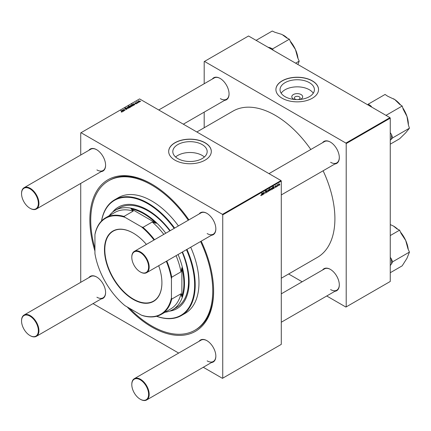 <?xml version="1.0" encoding="UTF-8"?>
<svg xmlns="http://www.w3.org/2000/svg" width="431" height="431" viewBox="0 0 431 431"><rect width="100%" height="100%" fill="white"/><g stroke="black" fill="none" stroke-linecap="round" stroke-linejoin="round"><path stroke-width="0.65" d="M294.416 99.459A5.441 3.141 180 0 1 293.376 98.99A5.441 3.141 180 0 1 293.376 94.545A5.441 3.141 180 0 1 301.075 94.545A5.441 3.141 180 0 1 300.035 99.459M297.746 99.588A2.872 1.654 0 0 0 300.095 97.956A2.872 1.654 0 0 0 299.254 96.786A2.872 1.654 0 0 0 296.129 96.425A2.872 1.654 0 0 0 294.357 97.956A2.872 1.654 0 0 0 295.197 99.13A2.872 1.654 0 0 0 296.706 99.588M309.377 82.655A17.181 9.918 0 0 0 290.65 80.505A17.181 9.918 0 0 0 280.042 89.67A17.181 9.918 0 0 0 285.074 96.684A17.181 9.918 0 0 0 303.801 98.834A17.181 9.918 0 0 0 314.409 89.67A17.181 9.918 0 0 0 309.377 82.655M313.272 93.22A17.181 9.918 0 0 0 309.377 89.75A17.181 9.918 0 0 0 281.179 93.22M312.297 80.834A21.313 12.305 0 0 0 289.072 78.167A21.313 12.305 0 0 0 275.915 89.535A21.313 12.305 0 0 0 282.154 98.241A21.313 12.305 0 0 0 305.38 100.908A21.313 12.305 0 0 0 318.541 89.535A21.313 12.305 0 0 0 312.297 80.834M318.541 89.605A21.313 12.305 0 0 0 312.297 80.969A21.313 12.305 0 0 0 289.126 78.291A21.313 12.305 0 0 0 275.915 89.605M204.38 157.003A17.181 9.918 0 0 0 202.144 155.408A17.181 9.918 0 0 0 175.606 157.003M177.841 158.597A17.181 9.918 180 0 1 172.809 151.583A17.181 9.918 180 0 1 183.417 142.419A17.181 9.918 180 0 1 202.144 144.568A17.181 9.918 180 0 1 207.176 151.583A17.181 9.918 180 0 1 196.568 160.747A17.181 9.918 180 0 1 177.841 158.597M205.064 142.747A21.313 12.305 0 0 0 181.839 140.08A21.313 12.305 0 0 0 168.677 151.448A21.313 12.305 0 0 0 174.921 160.149A21.313 12.305 0 0 0 198.147 162.816A21.313 12.305 0 0 0 211.309 151.448A21.313 12.305 0 0 0 205.064 142.747M211.303 151.513A21.313 12.305 0 0 0 205.064 142.882A21.313 12.305 0 0 0 181.893 140.199A21.313 12.305 0 0 0 168.683 151.513M322.577 142.693A12.704 7.338 60 0 1 330.324 142.047L330.324 142.047A12.704 7.338 60 0 1 339.31 157.606A12.704 7.338 60 0 1 334.871 163.99M330.469 142.128A12.294 7.101 -120 0 0 324.468 141.605L268.992 173.628M212.327 79.045A12.704 7.338 60 0 1 220.074 78.394L220.074 78.394A12.704 7.338 60 0 1 229.06 93.953A12.704 7.338 60 0 1 224.621 100.342M220.225 78.48A12.294 7.101 -120 0 0 214.218 77.952L158.743 109.98M322.577 270A12.704 7.338 60 0 1 330.324 269.348L330.324 269.348A12.704 7.338 60 0 1 339.31 284.907A12.704 7.338 60 0 1 334.871 291.297M330.469 269.434A12.294 7.101 -120 0 0 324.468 268.906L281.287 293.834M88.867 150.322A12.704 7.338 60 0 1 96.614 149.676L96.614 149.676A12.704 7.338 60 0 1 105.595 165.235A12.704 7.338 60 0 1 101.161 171.624M96.759 149.762A12.294 7.101 -120 0 0 90.752 149.234L24.098 187.717A12.294 7.101 60 0 1 30.245 188.325A12.294 7.101 60 0 1 38.278 199.16A12.294 7.101 60 0 1 36.393 209.013A12.294 7.101 60 0 1 30.245 208.405L29.954 208.238A11.885 6.864 -120 0 0 38.359 203.384A11.885 6.864 -120 0 0 29.954 188.826A11.885 6.864 -120 0 0 21.55 193.681A11.885 6.864 -120 0 0 29.954 208.238L30.245 208.405M199.111 213.975A12.704 7.338 60 0 1 206.858 213.323L206.858 213.323A12.704 7.338 60 0 1 215.845 228.888A12.704 7.338 60 0 1 211.405 235.272M207.004 213.41A12.294 7.101 -120 0 0 201.002 212.882L134.343 251.37A12.294 7.101 60 0 1 140.49 251.979A12.294 7.101 60 0 1 148.523 262.813A12.294 7.101 60 0 1 146.642 272.667A12.294 7.101 60 0 1 140.49 272.058L140.204 271.891A11.885 6.864 -120 0 0 148.609 267.037A11.885 6.864 -120 0 0 140.204 252.48A11.885 6.864 -120 0 0 131.8 257.334A11.885 6.864 -120 0 0 140.204 271.891L140.49 272.058M199.111 341.277A12.704 7.338 60 0 1 206.858 340.63L206.858 340.63A12.704 7.338 60 0 1 215.845 356.189A12.704 7.338 60 0 1 211.405 362.573M207.004 340.716A12.294 7.101 -120 0 0 201.002 340.188L134.343 378.671A12.294 7.101 60 0 1 140.49 379.28A12.294 7.101 60 0 1 148.523 390.114A12.294 7.101 60 0 1 146.642 399.968A12.294 7.101 60 0 1 140.49 399.359L140.204 399.192A11.885 6.864 -120 0 0 148.609 394.338A11.885 6.864 -120 0 0 140.204 379.781A11.885 6.864 -120 0 0 131.8 384.635A11.885 6.864 -120 0 0 140.204 399.192L140.49 399.359M88.867 277.629A12.704 7.338 60 0 1 96.614 276.977L96.614 276.977A12.704 7.338 60 0 1 105.595 292.541A12.704 7.338 60 0 1 101.161 298.925M96.759 277.063A12.294 7.101 -120 0 0 90.752 276.535L24.098 315.023A12.294 7.101 60 0 1 30.245 315.632A12.294 7.101 60 0 1 38.278 326.466A12.294 7.101 60 0 1 36.393 336.32A12.294 7.101 60 0 1 30.245 335.711L29.954 335.544A11.885 6.864 -120 0 0 38.359 330.69A11.885 6.864 -120 0 0 29.954 316.133A11.885 6.864 -120 0 0 21.55 320.982A11.885 6.864 -120 0 0 29.954 335.544L30.245 335.711M201.202 241.161A87.504 50.524 60 0 1 213.614 291.248A87.504 50.524 60 0 1 151.739 326.973A87.504 50.524 60 0 1 127.204 306.953M94.933 251.057A87.504 50.524 60 0 1 151.739 184.075L151.739 184.075A87.504 50.524 60 0 1 188.907 219.864M152.175 184.333A86.275 49.813 -120 0 0 109.469 180.303L108.601 180.81A86.275 49.813 -120 0 0 94.933 248.423M281.287 278.227L317.415 257.366A84.433 48.746 -120 0 0 323.115 170.778M310.816 149.482A84.433 48.746 -120 0 0 275.199 115.303A84.433 48.746 -120 0 0 232.982 111.123L196.854 131.983M280.996 180.562L281.287 181.063L222.741 214.864L222.455 214.363L280.996 180.562L139.563 98.909L80.732 132.877L80.732 155.02M80.732 183.417L80.732 282.321M222.741 214.864L222.741 378.176L222.455 378.343L203.276 367.271M178.682 353.075L93.026 303.618M275.016 187.146L275.517 187.437L275.016 187.119L275.528 187.216L275.808 186.795L275.199 186.343L275.641 185.599L276.12 185.842L275.409 186.181L276.018 186.655L275.517 187.437L275.016 187.151M275.226 186.968L275.528 187.216M275.641 185.599L276.12 185.842L275.673 185.583M275.91 185.993L275.474 185.729M276.018 186.655L275.603 186.359M274.154 188.196L273.496 188.606L273.119 188.331L274.041 187.194L273.798 186.876L273.249 187.501L273.82 186.655L274.283 186.833L274.154 188.196L273.847 188.018M273.119 188.39L273.496 188.606L273.119 188.331M274.068 186.979L273.637 186.785M273.82 186.655L274.283 186.833L273.9 186.612M271.438 188.444L271.697 188.589L271.04 190.023L270.539 189.635L271.201 188.164L271.697 188.589L271.201 188.164M270.539 189.737L270.857 189.823M260.787 195.464L261.202 195.701L260.809 195.2L261.218 195.421L261.951 192.899L261.698 194.758L261.202 195.701L260.787 195.426M260.841 195.173L261.218 195.421M269.267 190.524L269.537 188.519L269.628 189.284L269.973 188.875L270.377 189.328L269.779 190.75L269.273 190.454M269.973 188.875L270.124 189.182M267.974 190.06L267.048 192.296L266.843 190.712L267.204 191.946L267.974 190.06M265.27 192.63L265.895 192.991L265.264 192.56L265.911 192.711L266.32 192.081L265.48 191.45L266.046 190.502L266.638 190.841L266.04 190.782L265.69 191.316L266.53 191.935L265.895 192.991L265.437 193.077M265.27 192.576L265.911 192.711M266.266 191.908L265.485 191.569M265.561 191.736L266.223 191.881M266.046 190.502L266.638 190.841L266.051 190.502M266.428 190.981L265.83 190.658M266.132 191.515L266.53 191.935L265.485 191.332M279.859 184.565L279.6 185.05L279.859 184.565M281.287 181.063L281.287 344.374L222.741 378.176M268.858 189.936L269.111 190.082L268.454 191.515L267.953 191.127L268.621 189.656L269.111 190.082L268.621 189.656M267.958 191.229L268.276 191.316M263.034 194.613L262.377 195.022L262 194.753L262.921 193.616L262.684 193.298L262.134 193.918L262.7 193.072L263.163 193.25L263.034 194.613L262.727 194.44M262 194.807L262.377 195.022L262 194.753M262.948 193.395L262.522 193.201M262.7 193.072L263.163 193.25L262.786 193.029M263.567 193.514L263.239 194.494L263.486 192.646L264.101 192.264L264.408 192.501L264.214 193.934L264.031 192.517L263.384 193.411M264.101 192.264L264.408 192.501L264.052 192.296M264.192 192.63L263.901 192.441M272.753 189.004L272.214 189.344L271.826 188.875L273.092 186.461L272.57 188.902M271.848 189.134L272.214 189.344L271.826 188.875M279.213 183.956L279.466 184.102L278.809 185.535L278.307 185.147L278.976 183.676L279.466 184.102L278.976 183.676M278.313 185.249L278.631 185.341M277.909 185.691L277.65 186.176L277.909 185.691M277.155 185.783L276.837 186.645L277.085 184.797L277.246 185.061L277.731 184.457L276.966 185.669M276.486 186.51L276.228 186.995L276.486 186.51M137.327 103.214L136.869 103.144L137.327 103.214M138.75 102.389L138.292 102.319L138.75 102.389M135.431 103.763L136.309 103.354L135.005 103.305L135.027 102.804L135.954 102.788L135.199 102.917L135.323 103.219L136.503 103.224L136.433 103.758L135.431 103.763M136.255 103.839L136.309 103.354M135.005 103.305L135.027 102.804L135.027 103.316M135.199 102.917L135.183 103.375M136.503 103.715L136.503 103.224L136.433 103.758M133.427 105.466L132.139 105.541L131.794 104.674L132.371 104.62L131.741 104.092L133.427 105.466M131.627 104.932L131.794 105.277M126.789 108.919L126.789 109.323L125.491 109.28L126.585 109.172L126.655 108.736L124.85 108.666L124.877 108.025L126.057 108.025L125.109 108.165L125.044 108.537L126.849 108.601L126.849 109.291M126.585 109.42L126.655 108.736M124.85 108.666L124.877 108.025L124.877 108.682M125.109 108.165L125.044 108.747M129.37 107.836L128.282 107.788L128.007 106.856L129.117 106.931L129.37 107.836L129.591 107.508M127.77 107.179L128.007 106.856L128.007 107.594M124.338 110.708L122.9 109.835L124.15 109.496L125.103 110.271L123.6 109.614L124.338 110.708M123.32 110.18L123.481 109.727M123.6 109.614L123.767 110.546M121.251 112.006L121.892 111.877L121.79 111.5L120.809 110.406L122.043 111.408L122.118 112.022L121.251 112.006M121.892 112.114L121.79 111.5M122.043 112.06L122.043 111.408L122.118 112.022M222.455 214.363L81.023 132.705M123.702 111.079L122.49 111.317L122.883 110.487L122.253 110.395L121.962 110.864L122.086 110.277L122.937 110.234L123.702 111.079M122.49 111.317L122.587 111.047M122.253 110.395L122.199 110.756M121.962 110.864L122.086 110.277L122.086 110.81M130.264 107.287L128.395 106.026L129.192 106.382L129.359 106.08L130.361 106.188L130.695 107.071L130.264 107.287M130.868 106.802L130.695 107.071M128.19 108.488L126.256 107.901L127.862 108.413L127.382 107.249L128.19 108.488M131.951 106.344L130.862 106.295L130.588 105.369L131.697 105.439L131.951 106.344L132.172 106.021M130.356 105.687L130.588 105.369L130.588 106.101M134.822 104.658L133.605 104.9L133.858 103.946L133.082 104.442L133.206 103.86L134.057 103.812L134.822 104.431M133.605 104.9L133.702 104.631M133.368 103.973L133.319 104.34M133.082 104.442L133.206 103.86L133.206 104.388M139.725 101.856L138.637 101.808L138.362 100.881L139.472 100.951L139.725 101.856L139.946 101.533M138.125 101.199L138.362 100.881L138.362 101.614M137.166 101.63L137.936 102.858L136.492 101.985L136.961 102.072L137.166 101.63L137.085 102.465M136.961 102.368L136.972 101.684L136.972 102.373M140.7 101.263L140.242 101.193L140.7 101.263M389.969 117.647L390.26 118.148L346.206 143.582L345.915 143.081L389.969 117.647L248.536 35.994L204.192 61.595L204.192 83.738M204.192 112.135L204.192 127.748M346.206 143.582L346.206 306.894L345.915 307.061L326.736 295.989M302.147 281.793L288.625 273.987M346.206 306.894L390.26 281.465L390.26 118.148M345.915 143.081L204.483 61.428M330.615 162.293A12.294 7.101 -120 0 0 336.762 162.902A12.294 7.101 -120 0 0 339.305 157.439M220.365 98.64A12.294 7.101 -120 0 0 226.512 99.249A12.294 7.101 -120 0 0 229.06 93.786M330.615 289.594A12.294 7.101 -120 0 0 336.762 290.203A12.294 7.101 -120 0 0 339.305 284.74M129.483 308.273A86.275 49.813 -120 0 0 151.739 325.971A86.275 49.813 -120 0 0 194.877 330.243L195.744 329.742A86.275 49.813 -120 0 0 213.609 290.747M207.149 360.876A12.294 7.101 -120 0 0 213.297 361.485A12.294 7.101 -120 0 0 215.845 356.022M207.149 233.57A12.294 7.101 -120 0 0 213.297 234.178A12.294 7.101 -120 0 0 215.845 228.716M96.905 169.922A12.294 7.101 -120 0 0 103.052 170.531A12.294 7.101 -120 0 0 105.595 165.068M96.905 297.223A12.294 7.101 -120 0 0 103.052 297.832A12.294 7.101 -120 0 0 105.595 292.369M121.273 112.017L121.273 111.748M120.809 110.702L120.809 110.406M122.937 110.708L122.937 110.234M123.174 110.74L123.174 110.406M123.169 111.397L123.034 110.611L122.7 111.198L123.169 111.203L123.034 110.611M122.7 111.408L122.824 110.794M123.115 110.013L123.115 109.716M124.15 109.781L124.15 109.496M128.605 106.198L128.605 105.902M129.192 106.672L129.192 106.382M129.359 106.807L129.359 106.08M130.361 106.462L130.361 106.188M129.553 106.969L129.553 106.678L130.593 106.813L130.593 107.114M129.472 106.225L129.553 106.678L129.472 106.225L130.151 106.312L130.491 107.141M129.839 107.2L129.839 106.904M129.117 107.206L129.117 106.931M129.187 107.912L128.901 107.05L128.179 106.969L128.05 107.631M128.179 106.969L128.47 107.653L129.305 107.54L129.305 107.869M127.382 107.718L127.382 107.249M131.697 105.719L131.697 105.439M131.767 106.425L131.487 105.563L130.765 105.482L130.631 106.139M130.765 105.482L131.051 106.161L131.891 106.048L131.891 106.376M131.951 104.27L131.951 103.973M133.012 105.714L132.624 104.846L131.994 104.771L131.897 105.374M131.994 104.771L132.365 105.433L133.077 105.272M134.057 104.291L134.057 103.812M134.294 104.318L134.294 103.99M134.289 104.981L134.154 104.194L133.815 104.776L134.289 104.781L134.154 104.194M133.815 104.986L133.939 104.377M139.472 101.231L139.472 100.951M139.542 101.937L139.256 101.075L138.534 100.994L138.405 101.651M138.534 100.994L138.82 101.673L139.66 101.56L139.66 101.888M138.507 102.492L138.507 102.195M136.708 102.163L136.708 101.867M137.085 103.311L137.085 103.014M140.458 101.366L140.458 101.069M266.008 190.529L266.638 190.89M267.005 191.978L267.301 192.151M268.901 190.2L268.61 189.872L268.163 190.976L268.459 191.299L268.901 190.2L268.454 189.78M267.969 190.863L268.459 191.299M269.547 189.834L269.763 190.545L270.167 189.451L269.903 189.128L269.37 189.732M269.779 189.053L270.167 189.451M269.316 190.141L269.763 190.545M262.441 194.774L262.883 193.848L262.21 194.629L262.441 194.774L262.032 194.526M271.487 188.713L271.196 188.379L270.749 189.489L271.04 189.807L271.487 188.713L271.034 188.288M270.549 189.376L271.04 189.807M272.678 187.964L272.424 187.674L272.117 189.08L272.678 187.964L272.268 187.582M273.561 188.352L274.003 187.431L273.329 188.207L273.561 188.352L273.152 188.105M279.256 184.226L278.965 183.892L278.518 185.001L278.814 185.325L279.256 184.226L278.809 183.8M278.324 184.888L278.814 185.325M170.186 230.677A58.611 33.839 -120 0 0 147.677 210.01A58.611 33.839 -120 0 0 118.374 207.112A58.611 33.839 -120 0 0 112.513 212.241M118.52 207.025A58.611 33.839 -120 0 0 112.954 211.885M156.652 316.262A66.401 38.337 -120 0 0 186.451 249.678M174.156 228.382A66.401 38.337 -120 0 0 147.677 203.653A66.401 38.337 -120 0 0 101.592 220.904M101.511 220.984A66.81 38.574 60 0 1 114.565 199.844A66.81 38.574 60 0 1 147.968 203.152A66.81 38.574 60 0 1 174.652 228.096M186.952 249.393A66.81 38.574 60 0 1 181.376 315.557A66.81 38.574 60 0 1 156.539 316.289M181.376 315.557L185.141 313.385A66.81 38.574 -120 0 0 190.717 247.216M178.423 225.919A66.81 38.574 -120 0 0 151.739 200.975A66.81 38.574 -120 0 0 118.331 197.667L114.565 199.844M194.877 330.243A86.275 49.813 -120 0 0 200.582 241.522M188.288 220.225A86.275 49.813 -120 0 0 151.739 185.082A86.275 49.813 -120 0 0 108.601 180.81M109.232 215.699A57.382 33.128 60 0 1 115.222 210.35L119.279 208.006A57.382 33.128 60 0 1 147.968 210.851A57.382 33.128 60 0 1 169.846 230.871M182.141 252.167A57.382 33.128 60 0 1 176.662 307.395L172.605 309.738A57.382 33.128 60 0 1 164.971 312.249M169.615 311.134A58.611 33.839 -120 0 0 176.985 308.628A58.611 33.839 -120 0 0 182.48 251.973M170.137 310.934A58.611 33.839 -120 0 0 177.13 308.542M390.26 140.29L392.641 137.893L409.45 128.19L405.695 132.813L399.618 138.766L390.26 144.175M392.641 137.893L391.537 134.542L390.26 132.656M386.014 115.363L402.177 106.031L403.276 109.388L406.972 116.44L408.351 124.834L409.45 128.19M371.808 107.163L370.849 105.913L368.263 104.157L385.072 94.454L387.658 96.205L394.78 99.572L399.585 104.28L402.177 106.031M368.263 104.157L367.681 104.781M400.631 104.986A21.027 12.138 -120 0 0 394.78 99.572A21.027 12.138 -120 0 0 393.503 98.774A21.027 12.138 -120 0 0 393.444 98.737M408.372 124.909L408.372 124.527A21.027 12.138 -120 0 0 406.972 116.44A21.027 12.138 -120 0 0 402.78 107.885M370.849 105.913A22.665 13.086 -120 0 0 369.2 105.66M391.154 139.499A22.665 13.086 -120 0 0 391.537 134.542M295.639 63.19L299.2 61.132L297.88 64.483M273.141 50.201L272.564 48.908L289.373 39.205L290.86 42.524L295.445 49.5L297.713 57.813L299.2 61.132M272.564 48.908L269.973 47.669L268.055 47.259M256.106 40.363L272.268 31.032L274.859 32.271L281.976 34.448L286.782 37.966L289.373 39.205M297.983 58.406A21.027 12.138 -120 0 0 295.445 49.5A21.027 12.138 -120 0 0 290.268 41.198M287.552 38.332A21.027 12.138 -120 0 0 283.259 35.121A21.027 12.138 -120 0 0 283.226 35.105M271.622 49.323A22.665 13.086 -120 0 0 269.973 47.669M390.26 265.566L391.537 263.874A22.665 13.086 -120 0 0 391.504 261.245A22.665 13.086 -120 0 0 391.154 258.471L390.26 257.426M390.26 272.726L402.177 265.841L406.972 258.293L409.45 252.087L392.641 261.789L391.154 258.471M391.537 263.874L392.641 261.789M390.26 235.563L399.618 230.159L401.11 233.478L405.695 240.45L407.963 248.768L409.45 252.087M390.26 224.583L393.449 226.043L397.032 228.92L399.618 230.159M408.227 249.36A21.027 12.138 -120 0 0 405.695 240.45A21.027 12.138 -120 0 0 400.512 232.147M397.797 229.287A21.027 12.138 -120 0 0 393.503 226.076A21.027 12.138 -120 0 0 393.476 226.059M131.8 257.167A12.294 7.101 60 0 1 131.8 256.995A12.294 7.101 60 0 1 134.343 251.37M131.8 384.468A12.294 7.101 60 0 1 131.8 384.301A12.294 7.101 60 0 1 134.343 378.671M21.55 193.514A12.294 7.101 60 0 1 21.55 193.347A12.294 7.101 60 0 1 24.098 187.717M21.55 320.82A12.294 7.101 60 0 1 21.55 320.648A12.294 7.101 60 0 1 24.098 315.023M158.694 265.706A40.616 23.452 60 0 1 161.911 282.817A40.616 23.452 60 0 1 133.19 299.4A40.616 23.452 60 0 1 104.469 249.651A40.616 23.452 60 0 1 133.19 233.069A40.616 23.452 60 0 1 146.395 244.409M133.276 233.123A40.374 23.306 -120 0 0 113.175 231.172A40.374 23.306 -120 0 0 104.814 249.651A40.374 23.306 -120 0 0 122.436 290.278A40.374 23.306 -120 0 0 153.549 301.097A40.374 23.306 -120 0 0 161.911 282.714M178.084 254.511A57.382 33.128 60 0 1 184.484 283.469A57.382 33.128 60 0 1 172.605 309.738M163.791 234.367A55.744 32.185 -120 0 0 152.24 222.019L156.243 223.323L130.997 208.749L133.265 211.061L123.988 216.416L124.985 217.326A55.33 31.948 -120 0 0 94.933 234.674L94.933 253.617A55.33 31.948 -120 0 0 124.985 305.676L141.39 315.147A55.33 31.948 -120 0 0 171.446 297.794L171.732 299.109A55.744 32.185 60 0 1 161.35 314.339L170.622 308.989A55.744 32.185 -120 0 0 181.009 293.759L181.877 296.873A56.973 32.891 -120 0 0 183.908 283.469A56.973 32.891 -120 0 0 181.877 267.721L181.009 271.842A55.744 32.185 -120 0 0 176.085 255.664M156.243 223.323A56.973 32.891 -120 0 0 130.997 208.749M181.877 296.873L181.877 267.721M115.222 210.35A57.382 33.128 60 0 1 165.79 233.214M133.265 211.061A55.744 32.185 -120 0 0 114.883 212.44L105.606 217.795A55.744 32.185 60 0 1 123.988 216.416M94.933 234.674L95.224 233.026A55.744 32.185 60 0 1 105.606 217.795M161.35 314.339A55.744 32.185 60 0 1 142.968 315.718L141.39 315.147M181.009 271.842L171.732 277.198L171.446 278.852A55.33 31.948 -120 0 0 166.312 261.31M171.446 297.794L171.446 278.852M181.009 293.759L171.732 299.109M154.012 240.013A55.33 31.948 -120 0 0 141.39 226.798L124.985 217.326M141.39 226.798L142.968 227.369A55.744 32.185 60 0 1 154.513 239.722M152.24 222.019L142.968 227.369M166.808 261.019A55.744 32.185 60 0 1 171.732 277.198M123.46 111.182L123.46 110.665M124.37 109.964L124.37 109.663M129.785 107.157L129.785 106.872M134.574 104.76L134.574 104.248M137.451 102.767L137.451 102.459M275.204 186.424L275.56 186.628M121.989 111.748L121.989 112.082M123.314 110.988L123.314 111.333M123.46 109.83L123.46 110.293M129.381 106.382L129.381 106.829M124.925 108.38L124.925 108.704M133.104 105.379L133.104 105.681M134.434 104.566L134.434 104.911M136.395 103.478L136.395 103.779M135.102 103.047L135.102 103.348M265.577 192.77L265.27 192.592M266.245 191.892L265.087 191.224M266.326 190.739L265.981 190.54M269.607 190.561L269.283 190.378M261.062 195.442L260.793 195.286M262.274 194.796L262.005 194.64M273.394 188.379L273.125 188.223M275.317 187.248L275.048 187.092M275.748 186.661L275.199 186.348M336.762 162.902L281.287 194.931M213.297 234.178L146.642 272.667M131.8 257.334L131.8 256.995M146.642 399.968L213.297 361.485M281.287 322.232L336.762 290.203M131.8 384.635L131.8 384.301M21.55 193.681L21.55 193.347M36.393 209.013L103.052 170.531M183.337 124.176L226.512 99.249M21.55 320.982L21.55 320.648M103.052 297.832L36.393 336.32"/></g></svg>
